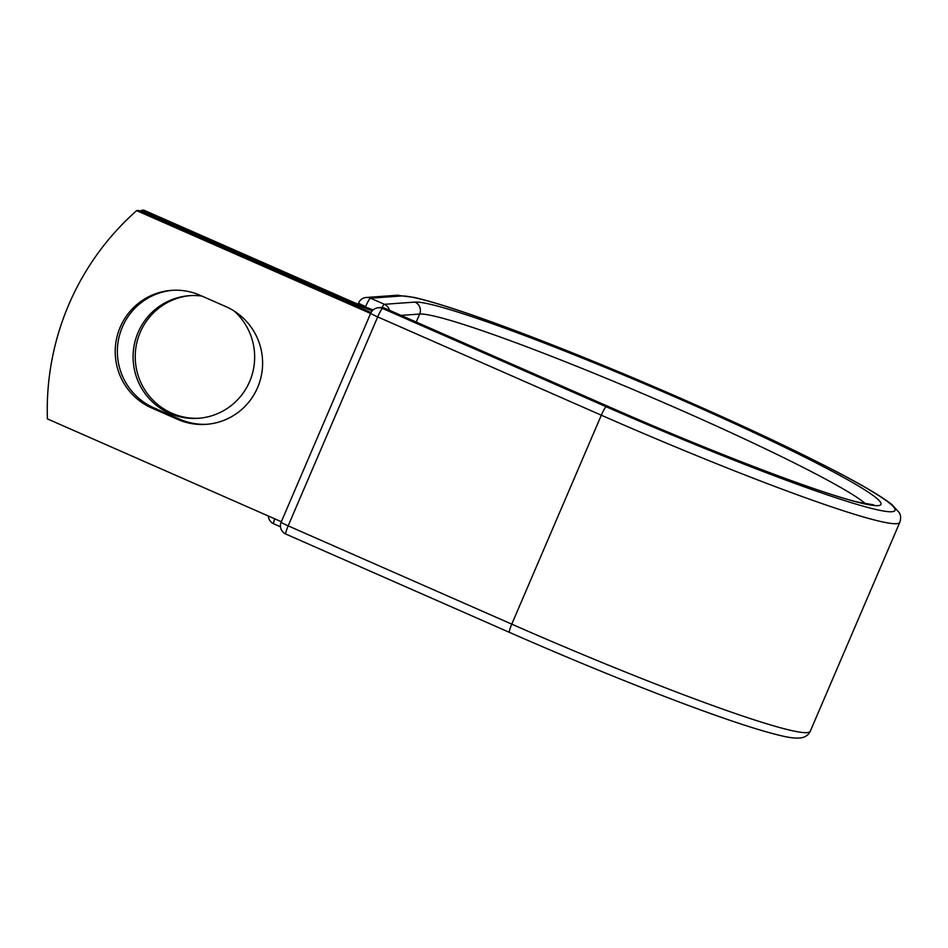 <?xml version="1.0" encoding="UTF-8"?>
<svg xmlns="http://www.w3.org/2000/svg" width="948" height="948" viewBox="0 0 948 948"><rect width="100%" height="100%" fill="white"/><g stroke="black" fill="none" stroke-linecap="round" stroke-linejoin="round"><path stroke-width="1.42" d="M120.218 327.155A61.478 60.791 -94.1 0 0 151.834 408.043L177.667 419.395A61.478 60.791 -94.1 0 0 206.261 424.337A61.478 60.791 -94.1 0 0 261.755 373.394A61.478 60.791 -94.1 0 0 225.98 306.666L200.158 295.302A61.478 60.791 -94.1 0 0 171.564 290.361A61.478 60.791 -94.1 0 0 120.218 327.155M172.643 290.289A61.478 60.791 -94.1 0 0 122.375 327.001A61.478 60.791 -94.1 0 0 154.003 407.889L179.836 419.241A61.478 60.791 -94.1 0 0 207.339 424.254M199.388 418.222A61.478 60.791 85.9 0 1 140.245 332.31A61.478 60.791 85.9 0 1 190.512 295.61M234.156 311.027A61.478 60.791 85.9 0 1 249.656 381.511A61.478 60.791 85.9 0 1 198.298 418.305A61.478 60.791 85.9 0 1 138.088 332.475A61.478 60.791 85.9 0 1 189.434 295.681A61.478 60.791 85.9 0 1 201.9 296.072M140.541 211.238A264.978 262.004 -94.1 0 1 141.619 210.278L349.966 301.867A28.345 1.955 23.2 0 0 372.256 310.802M141.619 210.278L143.776 210.124L352.123 301.713A13.805 0.96 23.2 0 0 364.47 306.548A9.089 0.628 -156.8 0 0 365.442 306.986L372.813 310.221M281.355 521.732L47.4 418.886A264.978 262.004 85.9 0 1 136.654 210.634L138.823 210.48L371.035 312.556M370.609 313.48L136.654 210.634M154.003 407.889L151.834 408.043M349.445 303.064L349.966 301.867M373.109 309.949L365.442 306.986M385.066 308.384A9.089 1.197 113.7 0 0 384.995 308.325A9.089 1.197 113.7 0 0 384.912 308.313L382.637 308.479A9.089 1.197 113.7 0 0 377.707 316.905L601.316 415.2L511.766 624.151A279.506 19.327 23.2 0 0 810.267 731.252L899.83 522.301A279.506 19.327 23.2 0 1 601.316 415.2A9.089 1.197 113.7 0 1 606.246 406.775A270.417 18.699 23.2 0 0 891.878 511.73A270.417 18.699 23.2 0 0 686.743 400.957A270.417 18.699 23.2 0 0 401.111 296.001A9.089 8.982 -94.1 0 0 396.88 295.266L366.284 297.482A9.089 8.982 85.9 0 1 370.514 298.205L384.39 304.308A9.089 8.982 85.9 0 1 389.498 310.304M401.111 296.001L370.514 298.205A9.089 1.197 -66.3 0 0 365.596 306.642A9.089 0.628 -156.8 0 1 358.593 302.957L358.06 304.201M416.231 322.059L419.656 314.049L401.063 315.4M865.702 503.909A246.042 17.017 23.2 0 0 641.476 393.076A246.042 17.017 23.2 0 0 419.656 314.049A9.089 8.982 -94.1 0 0 414.987 302.092L384.39 304.308A9.089 1.197 -66.3 0 0 381.961 307.579M606.246 406.775L382.637 308.479A9.089 8.982 -94.1 0 0 378.406 307.745A9.089 9.089 0 0 0 370.715 313.231A9.089 0.628 -156.8 0 0 377.707 316.905L288.156 525.856L511.766 624.151A9.089 1.197 113.7 0 0 509.455 632.375A9.089 1.197 113.7 0 0 509.55 632.387M873.855 504.893L857.276 501.99C816.275 491.953 708.571 450.727 608.604 406.621A9.089 1.197 113.7 0 0 608.521 406.609A255.131 17.645 23.2 0 0 878.002 505.639A255.131 17.645 23.2 0 0 684.468 401.123A255.131 17.645 23.2 0 0 414.987 302.092M608.521 406.609L384.912 308.313A9.089 8.982 -94.1 0 0 380.681 307.59L378.406 307.745M370.715 313.231L281.153 522.182A9.089 0.628 -156.8 0 0 288.156 525.856A9.089 1.197 113.7 0 0 285.846 534.08A9.089 1.197 113.7 0 0 285.941 534.091M179.836 419.241L177.667 419.395M273.818 523.817A9.089 1.197 -66.3 0 1 273.735 523.806A9.089 1.197 -66.3 0 1 274.754 518.829M899.83 522.301C901.038 518.355 900.849 515.131 899.237 512.643L892.234 504.869C882.801 497.25 864.884 486.525 838.494 472.708C789.767 447.326 728.23 418.637 653.895 386.677C604.397 365.478 558.455 346.897 516.056 330.935C469.497 313.444 435.488 302.27 414.027 297.388L396.88 295.266M281.153 522.182A9.089 9.089 0 0 0 285.846 534.08L509.455 632.375C569.606 658.753 625.941 681.885 678.448 701.733C725.469 719.437 759.893 730.801 781.721 735.838C789.589 737.781 796.047 738.456 801.096 737.876C805.504 737.106 808.561 734.89 810.267 731.252M608.604 406.621L384.995 308.325A9.089 9.089 0 0 0 380.681 307.59M366.284 297.482A9.089 9.089 0 0 0 358.593 302.957M280.478 526.768L273.735 523.806A9.089 9.089 0 0 1 268.32 515.996"/></g></svg>
